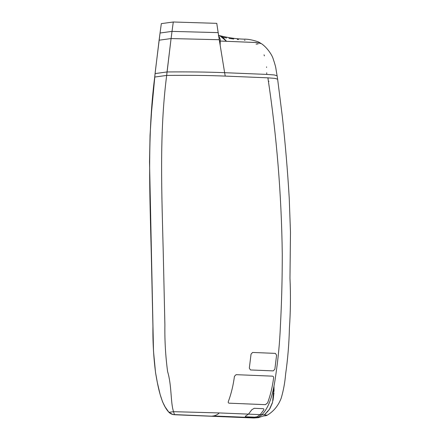 <?xml version="1.0" encoding="UTF-8"?>
<svg xmlns="http://www.w3.org/2000/svg" width="440" height="440" viewBox="0 0 440 440"><rect width="100%" height="100%" fill="white"/><g stroke="black" fill="none" stroke-linecap="round" stroke-linejoin="round"><path stroke-width="0.66" d="M260.607 43.274L256.157 42.532L233.442 41.591M260.48 43.109L254.601 42.455L219.439 41.014M173.283 22L161.321 23.634L160.055 33.017L161.321 23.634L173.283 22L172.018 31.383L218.157 32.626L216.772 23.342L173.283 22L216.772 23.342L219.263 39.721L218.157 32.626L172.018 31.383L173.283 22M223.058 37.257L226.622 38.005M228.993 38.401L233.745 39.039M237.314 39.424L238.497 39.545M244.415 40.205L245.025 40.288M264.05 54.835L264.435 55.902M266.536 66.886L266.569 67.441M266.717 72.776L266.723 73.062M266.728 73.623L266.734 74.189M264.352 414.81L269.467 409.277L272.586 402.237L273.988 385.897L274.021 391.457M273.971 392.75L273.031 400.406M272.415 402.837L270.034 408.386M269.72 408.887L268.697 410.327M267.954 411.235L267.163 412.104M266.338 412.951L265.485 413.771M265.051 414.178L264.611 414.579M262.829 416.158L258.357 417.675L253.841 417.984L172.904 414.524L168.933 412.319L165.193 407.033L162.569 401.836L160.149 394.537L157.394 382.811L155.513 372.367L153.494 351.164L149.523 161.761L150.056 135.151L151.586 111.304L155.326 71.335L160.055 33.017L172.018 31.383L160.055 33.017L159.11 40.194L171.072 38.561L172.018 31.383L171.072 38.561L219.263 39.721L171.072 38.561L166.672 75.427C159.181 133.7 161.81 193.341 163.251 252.615L164.89 324.814C164.637 340.505 165.545 356.103 167.607 371.613C171.859 385.495 170.462 402.721 173.564 411.686L219.323 412.935L261.943 414.678C271.002 405.4 273.911 388.449 275.913 374.083C278.223 358.276 279.714 342.447 280.379 326.601C281.666 302.275 282.293 278.053 282.266 253.919C281.485 194.359 276.689 135.663 267.883 77.836L225.236 76.093C207.746 75.394 188.227 75.174 166.672 75.427L154.715 77.061C147.224 135.333 149.853 194.975 151.294 254.249L152.933 326.447C152.713 342.133 153.621 357.731 155.65 373.247C158.07 387.376 161.145 403.997 168.933 412.319L173.564 411.686C170.462 402.721 171.859 385.495 167.607 371.613C165.545 356.103 164.637 340.505 164.89 324.814L163.251 252.615C161.81 193.341 159.181 133.7 166.672 75.427C188.865 75.185 208.384 75.405 225.236 76.093L224.626 72.683C207.977 72.006 188.782 71.764 167.041 71.957L155.084 73.59L154.715 77.061L166.672 75.427L167.041 71.957C188.782 71.764 207.977 72.006 224.626 72.683L225.236 76.093L267.883 77.836C276.689 135.663 281.485 194.359 282.266 253.919C282.293 278.053 281.666 302.275 280.379 326.601C279.714 342.447 278.223 358.276 275.913 374.083C273.911 388.449 271.002 405.4 261.943 414.678L265.898 414.97L266.888 415.415L262.829 416.158M260.546 43.142C265.298 45.744 271.716 53.636 273.268 59.125C274.906 63.976 275.814 67.309 275.99 69.124L277.107 75.829L274.456 74.976L267.234 74.432L274.269 74.954L277.107 75.829L277.635 79.222L275.038 78.38L267.883 77.836L275.011 78.38L277.635 79.222L282.365 116.925C285.318 143.71 287.606 170.775 289.229 198.121L290.477 232.21L289.971 278.196C290.747 294.844 290.56 311.476 289.416 328.091C289.053 343.712 287.777 359.111 285.593 374.297C284.939 382.486 283.465 390.484 281.166 398.293C278.212 405.878 273.454 411.587 266.888 415.415M268.471 81.433L268.961 81.367L268.471 81.433M267.911 78.012L268.868 77.88L267.911 78.012M267.234 74.432L224.631 72.688L219.263 39.721L224.631 72.688L224.554 72.264L224.631 72.688L267.234 74.432M218.394 35.431L220.825 36.036L222.574 37.075L226.54 41.311L220.204 41.052L220.165 45.337L220.204 41.052L219.472 41.014M155.084 73.59L167.041 71.957L171.072 38.561L159.11 40.194L155.084 73.59M232.062 41.536L226.54 41.311L219.758 35.651C227.97 37.725 235.983 38.891 243.793 39.154C247.704 38.995 252.549 39.897 258.335 41.861L260.513 43.131M219.323 412.935L261.943 414.678C260.172 416.345 258.154 417.351 255.904 417.703L213.279 415.959C215.534 415.613 217.547 414.601 219.323 412.935L173.564 411.686L168.933 412.319C170.467 413.787 172.31 414.596 174.46 414.739L173.564 411.686L174.46 414.739L211.222 416.24L213.279 415.959L255.904 417.703L253.841 417.984L211.222 416.24L213.279 415.959C215.534 415.613 217.547 414.601 219.323 412.935M264.886 415.877C268.224 415.316 267.245 414.915 261.943 414.678C260.046 416.411 258.027 417.423 255.904 417.703L253.841 417.984M237.584 41.762L243.106 41.987L237.584 41.762M248.633 42.213L254.155 42.438L248.633 42.213M218.598 35.448L219.758 35.651M260.321 43.456L260.024 43.549M258.192 43.879L256.13 44.16M224.631 72.688L224.527 72.078M220.154 44.941L220.215 39.215L218.614 35.541M251.037 354.139L252.593 352.451L275.374 353.381L276.579 355.185L274.868 369.188L273.246 370.887L250.465 369.958L249.326 368.143L251.037 354.139M234.427 376.365L236.071 374.666L272.481 376.156C273.317 376.31 273.691 376.915 273.598 377.971C272.448 386.837 270.452 395.142 267.614 402.886L265.419 404.663L229.009 403.172C228.206 402.93 228.014 402.298 228.443 401.286C231.292 393.498 233.288 385.193 234.427 376.365M254.595 417.153L245.619 416.785L245.262 416.317L248.485 414.123L251.829 409.734L254.205 408.309L263.18 408.678C263.978 408.892 264.11 409.404 263.56 410.212L260.216 414.607L256.999 416.796L254.595 417.153M224.24 70.306L224.494 71.891"/></g></svg>
